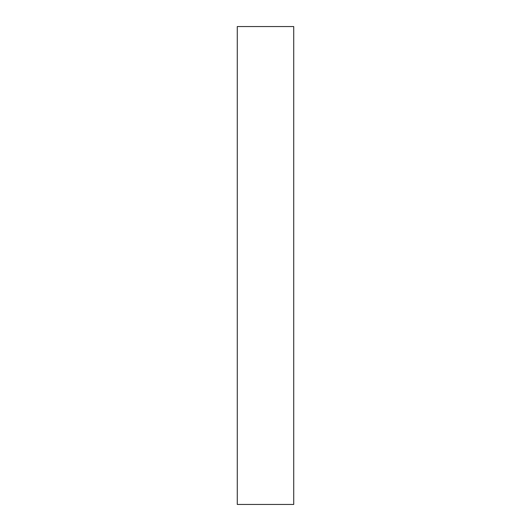 <?xml version="1.0" encoding="UTF-8"?>
<svg xmlns="http://www.w3.org/2000/svg" width="531" height="531" viewBox="0 0 531 531"><rect width="100%" height="100%" fill="white"/><g stroke="black" fill="none" stroke-linecap="round" stroke-linejoin="round"><path stroke-width="0.4" stroke-dasharray="2.65 1.99" d="M293.723 26.55L293.723 504.45L293.723 26.55M237.277 504.45L237.277 26.55L237.277 504.45"/><path stroke-width="0.8" d="M237.277 504.45L293.723 504.45L293.723 26.55L237.277 26.55L237.277 504.45L293.723 504.45L293.723 26.55L237.277 26.55L237.277 504.45"/></g></svg>

